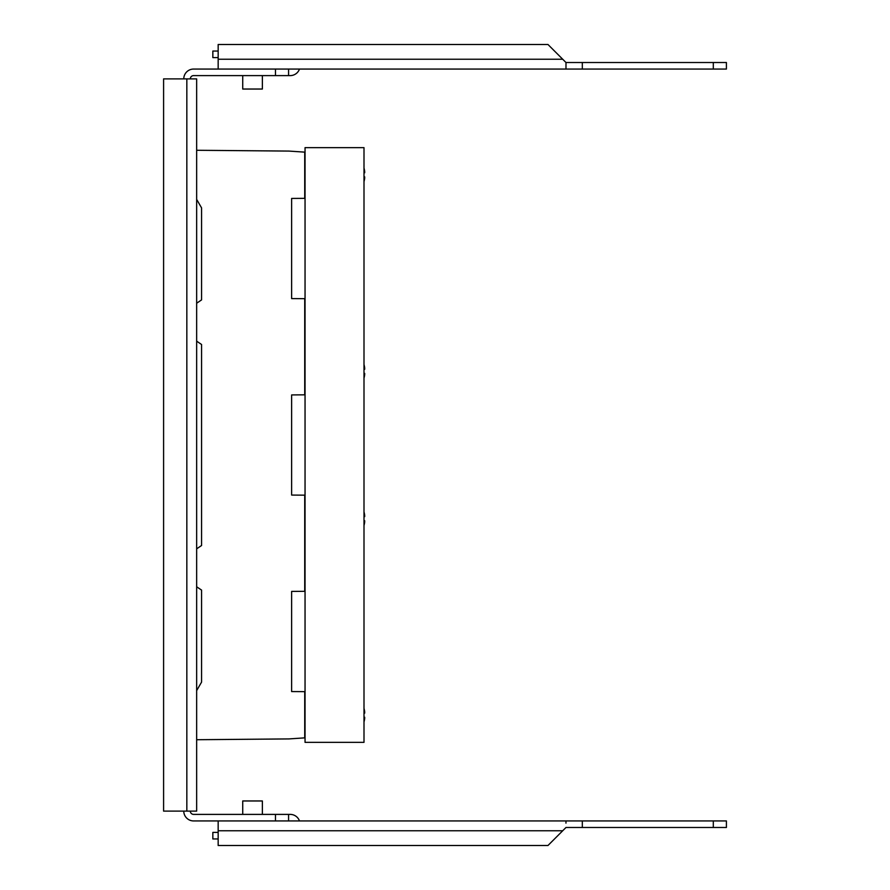 <?xml version="1.0" encoding="UTF-8"?>
<svg xmlns="http://www.w3.org/2000/svg" width="890" height="890" viewBox="0 0 890 890"><rect width="100%" height="100%" fill="white"/><g stroke="black" fill="none" stroke-linecap="round" stroke-linejoin="round"><path stroke-width="1.33" d="M186.833 811.113L196.657 811.113L196.657 78.887L186.833 78.887L186.833 811.113L163.593 811.113L163.593 78.887L186.833 78.887M196.657 548.83L201.574 545.503L201.574 344.497L196.657 341.17M196.657 690.607L201.574 682.096L201.574 590.103L196.657 586.777M305.048 737.843L288.972 738.923L196.657 739.723M305.048 394.826L291.631 394.926L291.631 495.074L304.725 495.163L304.725 591.327L291.631 591.405L291.631 691.563L304.725 691.641L304.725 737.866L305.048 691.664M196.657 150.277L288.972 151.078L305.048 152.157M305.048 198.337L304.725 152.134L304.725 198.348L291.631 198.437L291.631 298.595L304.725 298.673L304.725 394.837L305.048 298.695M196.657 303.223L201.574 299.897L201.574 207.904L196.657 199.393M305.048 591.305L305.048 495.174M363.999 169.823A25.988 20.559 16.5 0 1 364.722 172.76L363.999 172.76M364.544 171.837L364.722 171.803A25.988 15.241 167.6 0 0 363.999 169.79M364.722 171.803A26.11 26.11 0 0 0 363.999 168.043M364.544 177.822L364.722 177.867A26.11 26.11 0 0 1 363.999 181.627A26.11 26.11 0 0 0 364.722 177.867A25.988 15.241 -167.6 0 1 363.999 179.88M363.999 179.847A25.988 20.559 -16.5 0 0 364.722 176.91L363.999 176.91M364.544 368.327L364.722 368.293A25.988 15.241 167.6 0 0 363.999 366.28A25.988 20.559 16.5 0 1 364.722 369.239L363.999 369.239M364.722 368.293A26.11 26.11 0 0 0 363.999 364.522M364.544 374.312L364.722 374.345A26.11 26.11 0 0 1 363.999 378.117A26.11 26.11 0 0 0 364.722 374.345A25.988 15.241 -167.6 0 1 363.999 376.359M363.999 376.325A25.988 20.559 -16.5 0 0 364.722 373.399L363.999 373.399M363.999 147.651L363.999 742.349L305.048 742.349L305.048 147.651L363.999 147.651M363.999 513.675A25.988 20.559 16.5 0 1 364.722 516.601L363.999 516.601M364.544 515.688L364.722 515.655A25.988 15.241 167.6 0 0 363.999 513.641M364.722 515.655A26.11 26.11 0 0 0 363.999 511.884M364.544 521.673L364.722 521.707A26.11 26.11 0 0 1 363.999 525.478A26.11 26.11 0 0 0 364.722 521.707A25.988 15.241 -167.6 0 1 363.999 523.721A25.988 20.559 -16.5 0 0 364.722 520.761L363.999 520.761M363.999 710.153A25.988 20.559 16.5 0 1 364.722 713.09L363.999 713.09M364.544 712.178L364.722 712.134A25.988 15.241 167.6 0 0 363.999 710.12M364.722 712.134A26.11 26.11 0 0 0 363.999 708.373M364.544 718.163L364.722 718.197A26.11 26.11 0 0 1 363.999 721.957A26.11 26.11 0 0 0 364.722 718.197A25.988 15.241 -167.6 0 1 363.999 720.21M363.999 720.177A25.988 20.559 -16.5 0 0 364.722 717.24L363.999 717.24M190.327 78.887A3.271 3.271 0 0 1 193.608 75.605L288.571 75.605L288.571 69.064L275.466 69.064L565.984 69.064L565.984 62.511L547.973 44.5L218.161 44.5L218.161 69.064M218.161 59.241L562.702 59.241L565.984 62.511L582.316 62.511L582.316 69.064L726.407 69.064L726.407 62.511L582.316 62.511M565.984 69.064L582.316 69.064M242.725 75.605L242.725 89.033L262.372 89.033L262.372 75.605M218.161 57.594L212.844 57.594L212.844 51.053L218.161 51.053M299.474 69.064A9.823 9.823 0 0 1 290.207 75.605L288.571 75.605M183.774 78.887A9.823 9.823 0 0 1 193.608 69.064L275.466 69.064L275.466 75.605M218.161 820.936L218.161 845.5L547.973 845.5L565.984 827.489L726.407 827.489L726.407 820.936L275.466 820.936L288.571 820.936L288.571 814.394L193.608 814.394A3.271 3.271 0 0 1 190.327 811.113M565.962 823.15L565.962 820.936M582.316 827.489L582.316 820.936M242.725 814.394L242.725 800.967L262.372 800.967L262.372 814.394M218.161 838.947L212.844 838.947L212.844 832.406L218.161 832.406M288.571 814.394L290.207 814.394A9.823 9.823 0 0 1 299.474 820.936M275.466 814.394L275.466 820.936L193.608 820.936A9.823 9.823 0 0 1 183.774 811.113M363.999 168.599A26.199 22.995 -0 0 1 364.622 171.025M363.999 365.078A26.199 22.995 -0 0 1 364.622 367.514M363.999 512.44A26.199 22.995 -0 0 1 364.622 514.876M363.999 708.93A26.199 22.995 -0 0 1 364.622 711.355M713.302 69.064L713.302 62.511M562.702 830.759L218.161 830.759M713.302 827.489L713.302 820.936"/></g></svg>

